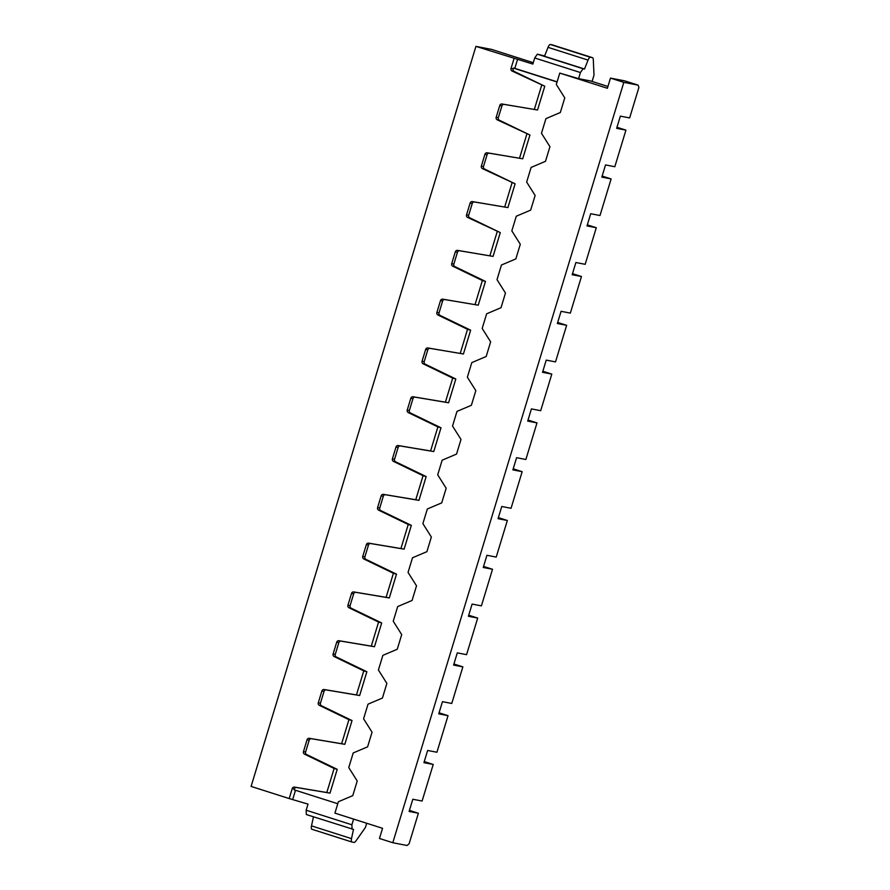 <?xml version="1.0" encoding="UTF-8"?>
<svg xmlns="http://www.w3.org/2000/svg" width="890" height="890" viewBox="0 0 890 890"><rect width="100%" height="100%" fill="white"/><g stroke="black" fill="none" stroke-linecap="round" stroke-linejoin="round"><path stroke-width="1.33" d="M559.766 73.091L556.306 84.483L564.772 97.878L560.322 112.518L545.926 118.637L541.476 133.278L549.942 146.672L545.503 161.312L531.107 167.431L526.658 182.072L535.124 195.466L530.674 210.107L516.278 216.226L511.828 230.866L520.294 244.261L515.844 258.901L501.448 265.02L497.009 279.649L505.476 293.055L501.026 307.695L486.63 313.814L482.18 328.443L490.646 341.849L486.196 356.49L471.8 362.608L467.361 377.238L475.827 390.643L471.377 405.284L456.982 411.403L452.532 426.032L460.998 439.438L456.548 454.078L442.152 460.197L437.702 474.826L446.168 488.232L441.729 502.872L427.334 508.98L422.884 523.62L431.35 537.026L426.9 551.667L412.504 557.774L408.054 572.415L416.52 585.82L412.081 600.461L397.685 606.568L393.235 621.209L401.702 634.615L397.252 649.255L382.856 655.363L378.406 670.003L386.872 683.409L382.422 698.049L368.026 704.157L363.587 718.797L372.053 732.203L367.603 746.844L353.208 752.951L348.758 767.592L357.224 780.997L352.774 795.638L338.378 801.745L334.918 813.137L382.555 828.312L379.463 838.48L392.801 842.73L623.823 82.358L610.484 78.109L607.392 88.277L559.766 73.091L578.578 78.643L590.715 81.001L607.937 86.486M610.484 78.109L624.758 80.879L638.097 85.129L638.909 87.442L629.642 117.936L620.363 116.134L616.659 128.338L625.937 130.129L616.981 127.281M625.937 130.129L614.823 166.73L605.534 164.928L601.829 177.132L611.119 178.923L599.994 215.525L590.715 213.722L587.011 225.927L596.289 227.718L587.333 224.87M596.289 227.718L585.175 264.319L575.886 262.517L572.181 274.721L581.459 276.512L570.345 313.113L561.067 311.311L557.363 323.504L566.641 325.306L555.516 361.907L546.238 360.105L542.533 372.298L551.811 374.1L540.697 410.702L531.419 408.899L527.703 421.092L536.993 422.895L525.868 459.496L516.589 457.694L512.885 469.887L522.163 471.689L511.049 508.29L501.771 506.488L498.055 518.681L507.345 520.483L496.22 557.084L486.941 555.282L483.237 567.475L492.515 569.277L481.401 605.879L472.112 604.076L468.407 616.269L477.696 618.072L466.571 654.673L457.293 652.871L453.589 665.064L462.867 666.866L451.753 703.467L442.464 701.665L438.759 713.858L448.037 715.66L436.923 752.25L427.645 750.459L423.94 762.652L433.219 764.454L422.094 801.044L412.815 799.253L409.111 811.446L418.389 813.249L409.122 843.742L407.086 845.5L392.801 842.73M611.119 178.923L602.152 176.075M444.878 299.585L478.242 305.181L442.731 299.174A2.125 2.002 -79 0 0 440.472 300.664L442.608 301.076A2.125 2.002 -79 0 1 444.878 299.585L442.731 299.174M592.095 81.435L593.997 75.172L593.307 59.708A6.375 2.169 107.7 0 0 592.417 57.65A6.375 2.169 107.7 0 0 592.34 57.627L590.381 57.249A4.25 1.446 -72.3 0 0 588.045 60.097L584.519 69.031L583.095 68.752L580.425 72.546L578.578 78.643M544.635 55.97L537.36 54.179L534.701 57.972L580.425 72.546M583.095 68.752L537.36 54.179M552.49 44.934A6.375 2.169 107.7 0 0 552.412 44.901A6.375 2.169 107.7 0 0 552.323 44.878L550.365 44.5A4.25 1.446 -72.3 0 0 548.029 47.348L544.513 56.281L584.519 69.031M533.266 62.689L491.636 49.417L475.928 46.38L532.854 64.069L534.701 57.972M459.696 250.791L493.071 256.387L457.56 250.379A2.125 2.002 -79 0 0 455.291 251.87L451.708 263.663L453.856 264.074L457.438 252.282A2.125 2.002 -79 0 1 459.696 250.791L457.56 250.379M572.504 273.664L581.459 276.512M544.769 86.23L512.05 71.022A2.125 2.002 101 0 1 511.016 68.486L513.152 68.897A2.125 2.002 101 0 0 514.186 71.434L544.769 86.23L537.538 110.004L504.174 104.408A2.125 2.002 101 0 0 501.916 105.899L498.322 117.691A2.125 2.002 101 0 0 499.368 120.228L529.939 135.024L497.221 119.816A2.125 2.002 101 0 1 496.186 117.28L498.322 117.691M466.538 214.868L470.12 203.076A2.125 2.002 101 0 1 472.379 201.585L507.89 207.593L474.526 201.997A2.125 2.002 101 0 0 472.256 203.487L468.674 215.28A2.125 2.002 101 0 0 469.72 217.816L500.291 232.613L467.573 217.405A2.125 2.002 101 0 1 466.538 214.868L468.674 215.28M484.538 169.022L515.121 183.818L482.402 168.611A2.125 2.002 101 0 1 481.357 166.074L483.504 166.486A2.125 2.002 101 0 0 484.538 169.022L482.402 168.611M481.357 166.074L484.939 154.282A2.125 2.002 101 0 1 487.208 152.791L522.719 158.798L489.344 153.202A2.125 2.002 101 0 0 487.086 154.693L483.504 166.486M537.538 110.004L502.027 103.997A2.125 2.002 101 0 0 499.768 105.487L496.186 117.28M541.665 85.34L534.345 109.414M557.107 81.836L514.832 68.363L517.602 59.207M514.832 68.363L513.397 68.085L513.152 68.897M514.042 58.518L511.016 68.486M638.097 85.129L623.823 82.358M507.89 207.593L515.121 183.818M512.006 182.928L504.697 207.003M522.719 158.798L529.939 135.024M526.836 134.134L519.526 158.209M513.397 68.085L557.062 82.002M500.291 232.613L493.071 256.387M475.049 304.591L482.358 280.517L452.754 266.199L454.89 266.611A2.125 2.002 101 0 1 453.856 264.074M454.89 266.611L485.473 281.407L478.242 305.181M440.472 300.664L436.89 312.457L439.026 312.868L442.608 301.076M439.026 312.868A2.125 2.002 -79 0 0 440.072 315.405L470.643 330.19L463.423 353.975L430.048 348.379A2.125 2.002 -79 0 0 427.79 349.87L424.207 361.663A2.125 2.002 -79 0 0 425.242 364.199L455.814 378.984L448.593 402.77L415.23 397.174A2.125 2.002 -79 0 0 412.96 398.664L409.378 410.457A2.125 2.002 -79 0 0 410.412 412.993L440.995 427.779L433.764 451.564L400.4 445.968A2.125 2.002 -79 0 0 398.142 447.459L394.559 459.251A2.125 2.002 -79 0 0 395.594 461.788L426.165 476.573L418.945 500.358L385.57 494.762A2.125 2.002 -79 0 0 383.312 496.253L379.73 508.045A2.125 2.002 -79 0 0 380.764 510.582L411.347 525.367L404.116 549.152L370.752 543.556A2.125 2.002 -79 0 0 368.482 545.047L364.9 556.84A2.125 2.002 -79 0 0 365.946 559.376L396.517 574.161L389.297 597.947L355.922 592.351A2.125 2.002 -79 0 0 353.664 593.841L350.082 605.634A2.125 2.002 -79 0 0 351.116 608.17L381.699 622.956L374.468 646.73L341.104 641.145A2.125 2.002 -79 0 0 338.834 642.636L335.252 654.428A2.125 2.002 -79 0 0 336.298 656.965L366.869 671.75L359.649 695.524L326.274 689.939A2.125 2.002 -79 0 0 324.016 691.43L320.433 703.222A2.125 2.002 -79 0 0 321.468 705.759L352.04 720.544L344.819 744.318L311.455 738.733A2.125 2.002 -79 0 0 309.186 740.224L305.604 752.006A2.125 2.002 -79 0 0 306.649 754.553L337.221 769.338L330.001 793.112L296.626 787.528A2.125 2.002 -79 0 0 294.368 789.018L294.123 789.831L337.777 803.737M557.674 322.458L566.641 325.306M489.878 255.797L497.187 231.723M475.928 46.38L251.091 786.415L289.194 798.564L292.22 788.596A2.125 2.002 -79 0 1 294.49 787.105L326.808 792.523L334.117 768.459L304.502 754.142A2.125 2.002 -79 0 1 303.468 751.594L307.05 739.801A2.125 2.002 -79 0 1 309.308 738.311L341.627 743.729L348.936 719.665L319.332 705.347A2.125 2.002 -79 0 1 318.286 702.8L321.868 691.007A2.125 2.002 -79 0 1 324.138 689.516L356.456 694.934L363.765 670.871L334.151 656.553A2.125 2.002 -79 0 1 333.116 654.005L336.698 642.213A2.125 2.002 -79 0 1 338.957 640.722L371.275 646.14L378.584 622.077L348.98 607.759A2.125 2.002 -79 0 1 347.934 605.211L351.517 593.419L353.664 593.841M452.754 266.199A2.125 2.002 101 0 1 451.708 263.663M485.473 281.407L482.358 280.517M351.839 841.985L311.934 829.269A4.25 1.446 107.7 0 1 311.878 829.258A4.25 1.446 107.7 0 1 311.5 825.876L351.505 838.636L353.497 829.402L306.349 814.55L306.16 810.212L351.884 824.785L353.608 819.089M352.073 829.124L351.884 824.785M351.517 593.419A2.125 2.002 -79 0 1 353.786 591.939L386.104 597.346L393.413 573.282L363.799 558.965A2.125 2.002 -79 0 1 362.764 556.417L366.346 544.624A2.125 2.002 -79 0 1 368.605 543.145L400.923 548.552L408.243 524.488L378.628 510.17A2.125 2.002 -79 0 1 377.582 507.623L381.176 495.83A2.125 2.002 -79 0 1 383.434 494.351L415.752 499.757L423.061 475.694L393.447 461.376A2.125 2.002 -79 0 1 392.412 458.828L395.994 447.036A2.125 2.002 -79 0 1 398.264 445.556L430.571 450.963L437.891 426.9L408.276 412.582A2.125 2.002 -79 0 1 407.242 410.034L410.824 398.242A2.125 2.002 -79 0 1 413.082 396.762L445.401 402.18L452.71 378.105L423.106 363.788A2.125 2.002 -79 0 1 422.06 361.24L425.643 349.459A2.125 2.002 -79 0 1 427.912 347.968L463.423 353.975M542.856 371.252L551.811 374.1M470.643 330.19L467.539 329.311L460.23 353.386M436.89 312.457A2.125 2.002 -79 0 0 437.925 314.993L467.539 329.311M311.5 825.876L313.458 816.82M400.923 548.552L404.116 549.152M411.347 525.367L408.243 524.488M426.165 476.573L423.061 475.694M415.752 499.757L418.945 500.358M430.571 450.963L433.764 451.564M440.995 427.779L437.891 426.9M386.104 597.346L389.297 597.947M396.517 574.161L393.413 573.282M366.702 823.261L365.445 827.411L355.967 840.905A6.375 2.169 -72.3 0 1 353.909 842.396L351.951 842.018A4.25 1.446 107.7 0 1 351.895 842.007A4.25 1.446 107.7 0 1 351.505 838.636M366.869 671.75L363.765 670.871M356.456 694.934L359.649 695.524M528.026 420.047L536.993 422.895M381.699 622.956L378.584 622.077M371.275 646.14L374.468 646.73M483.559 566.418L492.515 569.277M468.73 615.212L477.696 618.072M453.911 664.007L462.867 666.866M439.082 712.801L448.037 715.66M424.252 761.595L433.219 764.454M409.433 810.39L418.389 813.249M513.207 468.83L522.163 471.689M498.378 517.624L507.345 520.483M289.194 798.564L308.007 804.115L306.16 810.212M295.491 790.264L292.766 799.253M337.221 769.338L334.117 768.459M352.04 720.544L348.936 719.665M341.627 743.729L344.819 744.318M326.808 792.523L330.001 793.112M445.401 402.18L448.593 402.77M455.814 378.984L452.71 378.105M512.05 71.022L514.186 71.434M472.379 201.585L474.526 201.997M484.939 154.282L487.086 154.693M487.208 152.791L489.344 153.202M499.768 105.487L501.916 105.899M502.027 103.997L504.174 104.408M497.221 119.816L499.368 120.228M467.573 217.405L469.72 217.816M548.029 47.348L588.045 60.097M592.34 57.627L552.323 44.878M550.365 44.5L590.381 57.249M470.12 203.076L472.256 203.487M455.291 251.87L457.438 252.282M347.934 605.211L350.082 605.634M427.912 347.968L430.048 348.379M437.925 314.993L440.072 315.405M425.643 349.459L427.79 349.87M422.06 361.24L424.207 361.663M362.764 556.417L364.9 556.84M366.346 544.624L368.482 545.047M368.605 543.145L370.752 543.556M378.628 510.17L380.764 510.582M377.582 507.623L379.73 508.045M381.176 495.83L383.312 496.253M395.994 447.036L398.142 447.459M392.412 458.828L394.559 459.251M393.447 461.376L395.594 461.788M383.434 494.351L385.57 494.762M398.264 445.556L400.4 445.968M353.786 591.939L355.922 592.351M348.98 607.759L351.116 608.17M363.799 558.965L365.946 559.376M336.698 642.213L338.834 642.636M338.957 640.722L341.104 641.145M292.22 788.596L294.368 789.018M318.286 702.8L320.433 703.222M321.868 691.007L324.016 691.43M304.502 754.142L306.649 754.553M303.468 751.594L305.604 752.006M307.05 739.801L309.186 740.224M309.308 738.311L311.455 738.733M319.332 705.347L321.468 705.759M294.49 787.105L296.626 787.528M324.138 689.516L326.274 689.939M407.242 410.034L409.378 410.457M410.824 398.242L412.96 398.664M408.276 412.582L410.412 412.993M413.082 396.762L415.23 397.174M423.106 363.788L425.242 364.199M334.151 656.553L336.298 656.965M333.116 654.005L335.252 654.428M592.417 57.65L552.412 44.901M311.878 829.258L351.895 842.007"/></g></svg>
